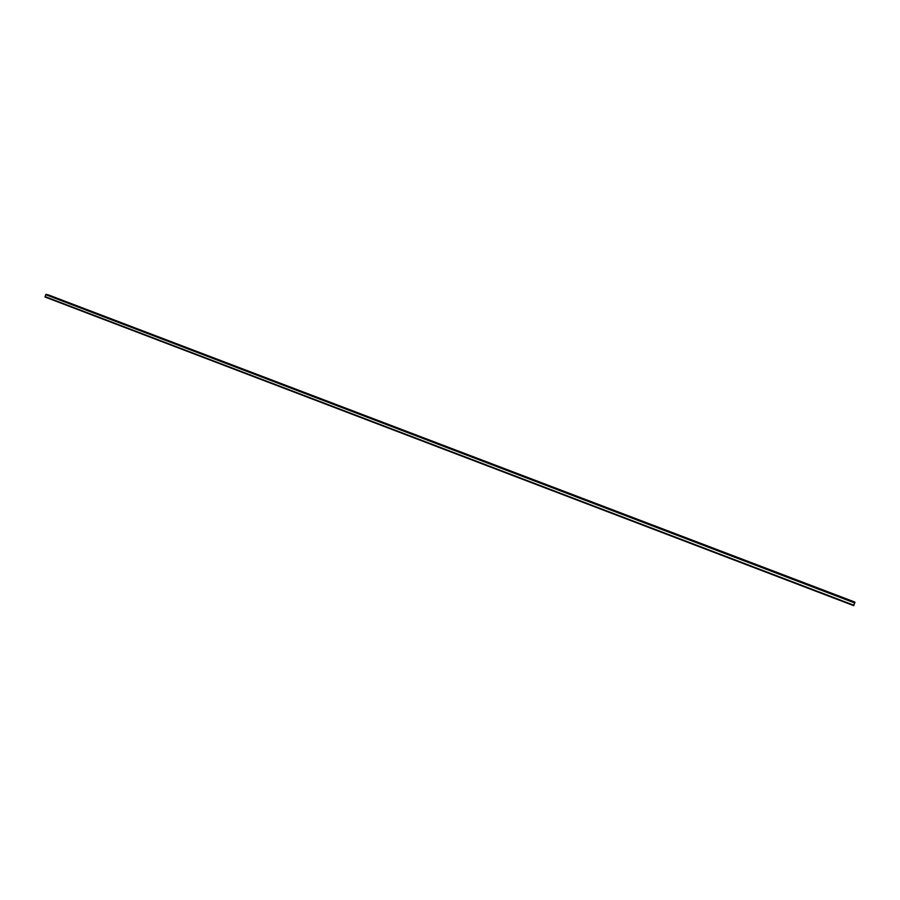 <?xml version="1.0" encoding="UTF-8"?>
<svg xmlns="http://www.w3.org/2000/svg" width="900" height="900" viewBox="0 0 900 900"><rect width="100%" height="100%" fill="white"/><g stroke="black" fill="none" stroke-linecap="round" stroke-linejoin="round"><path stroke-width="1.35" d="M48.566 294.964L854.674 601.988L853.774 605.666L45.034 296.606L46.046 294.334L48.566 294.964L854.674 601.988M849.442 600.12L853.245 601.65L849.398 600.244M841.511 597.094L845.291 598.613L841.455 597.217M833.591 594.079L837.36 595.597L833.546 594.214M825.705 591.075L829.451 592.582L825.66 591.21M817.841 588.082L821.576 589.579L817.796 588.206M810 585.101L813.712 586.586L809.955 585.225M802.192 582.12L805.883 583.605L802.136 582.244M794.396 579.15L798.075 580.624L794.351 579.274M786.634 576.191L790.29 577.665L786.577 576.315M778.883 573.244L782.528 574.706L778.837 573.368M771.165 570.308L774.788 571.759L771.12 570.431M763.447 567.506L767.081 568.822L763.47 567.371M755.798 564.446L759.386 565.886L755.741 564.57M748.136 561.533L751.714 562.972L748.091 561.656M740.464 558.754L744.075 560.059L740.509 558.63M732.904 555.727L736.447 557.156L732.859 555.851M725.321 552.847L728.854 554.254L725.276 552.971M717.683 550.069L721.271 551.374L717.761 549.967M710.134 547.2L713.722 548.494L710.224 547.087M702.709 544.23L706.196 545.625L702.664 544.354M695.216 541.373L698.681 542.767L695.171 541.496M687.746 538.526L691.2 539.91L687.701 538.65M680.299 535.691L683.73 537.064L680.254 535.815M672.874 532.868L676.294 534.229L672.829 532.991M665.471 530.044L668.869 531.405L665.426 530.168M658.091 527.231L661.477 528.592L658.035 527.355M650.722 524.43L654.097 525.78L650.678 524.554M643.387 521.629L646.74 522.979L643.342 521.752M636.064 518.85L639.416 520.178L636.019 518.974M628.774 516.071L632.104 517.399L628.729 516.184M621.495 513.293L624.814 514.62L621.45 513.416M614.25 510.536L617.546 511.853L614.205 510.66M607.016 507.78L610.301 509.096L606.971 507.904M599.805 505.035L603.067 506.34L599.76 505.159M592.616 502.29L595.867 503.595L592.571 502.414M585.439 499.556L588.69 500.861L585.394 499.68M578.295 496.834L581.524 498.127L578.25 496.957M571.174 494.123L574.38 495.405L571.118 494.246M564.064 491.423L567.259 492.694L564.019 491.535M556.976 488.723L560.16 489.994L556.931 488.835M549.911 486.022L553.084 487.294L549.866 486.146M542.869 483.345L546.019 484.605L542.824 483.469M535.837 480.668L538.988 481.928L535.793 480.791M528.84 478.001L531.967 479.25L528.795 478.125M521.854 475.335L524.97 476.584L521.809 475.459M514.89 472.691L517.995 473.929L514.845 472.804M507.938 470.036L511.031 471.274L507.892 470.16M501.019 467.404L504.101 468.63L500.974 467.527M494.111 464.771L497.183 465.998L494.066 464.895M487.226 462.15L490.286 463.365L487.181 462.274M480.364 459.54L483.401 460.744L480.319 459.652M473.512 456.93L476.539 458.134L473.468 457.043M466.684 454.331L469.71 455.535L466.65 454.444M459.877 451.733L462.881 452.936L459.832 451.856M453.094 449.145L456.086 450.338L453.049 449.269M446.321 446.569L449.303 447.761L446.276 446.692M439.571 444.004L442.541 445.185L439.526 444.116M432.844 441.439L435.803 442.609L432.799 441.551M426.127 438.885L429.075 440.055L426.094 438.998M419.445 436.331L422.37 437.501L419.4 436.455M412.762 433.789L415.688 434.947L412.718 433.912M406.114 431.257L409.016 432.416L406.069 431.37M399.476 428.726L402.368 429.874L399.431 428.839M392.861 426.206L395.741 427.354L392.816 426.319M386.257 423.686L389.126 424.834L386.213 423.81M379.676 421.189L382.534 422.325L379.631 421.301M373.118 418.68L375.964 419.816L373.072 418.804M366.57 416.194L369.405 417.319L366.525 416.306M360.045 413.707L362.869 414.832L360 413.82M353.531 411.233L356.355 412.346L353.486 411.345M347.04 408.757L349.853 409.871L347.006 408.87M340.571 406.294L343.361 407.396L340.526 406.406M334.114 403.83L336.904 404.933L334.08 403.954M327.679 401.377L330.457 402.48L327.634 401.501M321.266 398.936L324.022 400.027L321.221 399.049M314.865 396.495L317.61 397.586L314.82 396.608M308.475 394.065L311.22 395.156L308.43 394.178M302.108 391.635L304.841 392.726L302.074 391.759M295.762 389.228L298.485 390.296L295.718 389.34M289.429 386.809L292.14 387.889L289.384 386.921M283.118 384.401L285.817 385.481L283.072 384.525M276.817 382.005L279.506 383.074L276.784 382.118M270.54 379.62L273.218 380.678L270.495 379.733M264.274 377.235L266.94 378.293L264.24 377.348M258.03 374.85L260.685 375.907L257.996 374.963M251.809 372.476L254.453 373.522L251.764 372.589M245.588 370.114L248.231 371.16L245.554 370.226M239.4 367.751L242.021 368.798L239.355 367.864M233.224 365.4L235.834 366.435L233.179 365.512M227.059 363.049L229.669 364.084L227.014 363.173M220.916 360.709L223.515 361.744L220.871 360.821M214.785 358.38L217.373 359.404L214.74 358.493M208.676 356.051L211.252 357.075L208.631 356.164M202.579 353.734L205.144 354.746L202.534 353.846M196.493 351.416L199.058 352.429L196.459 351.529M190.44 349.099L192.982 350.111L190.395 349.223M184.388 346.804L186.93 347.805L184.354 346.916M178.357 344.509L180.889 345.51L178.324 344.621M172.339 342.214L174.87 343.215L172.305 342.326M166.343 339.93L168.862 340.92L166.309 340.043M160.369 337.646L162.866 338.636L160.324 337.759M154.395 335.374L156.893 336.364L154.361 335.486M148.444 333.113L150.93 334.091L148.41 333.225M142.515 330.851L144.99 331.83L142.47 330.964M136.597 328.59L139.061 329.569L136.553 328.702M130.691 326.351L133.144 327.319L130.646 326.464M124.796 324.101L127.249 325.069L124.763 324.214M118.924 321.863L121.376 322.83L118.89 321.975M113.074 319.635L115.504 320.591L113.029 319.748M107.235 317.407L109.654 318.364L107.19 317.52M101.407 315.191L103.815 316.147L101.362 315.304M95.591 312.975L97.999 313.931L95.558 313.088M89.797 310.77L92.194 311.715L89.764 310.882M84.015 308.565L86.411 309.51L83.981 308.678M78.255 306.371L80.629 307.316L78.21 306.484M72.495 304.178L74.88 305.123L72.461 304.29M66.769 301.995L69.131 302.929L66.724 302.108M61.042 299.824L63.405 300.746L61.009 299.925M55.339 297.641L57.69 298.575L55.305 297.754M49.646 295.481L51.986 296.404L49.613 295.582M46.046 294.334L855 602.505M45.697 294.671L854.854 603M45.034 296.606L853.976 605.261M45.113 297.045L853.774 605.666"/></g></svg>
